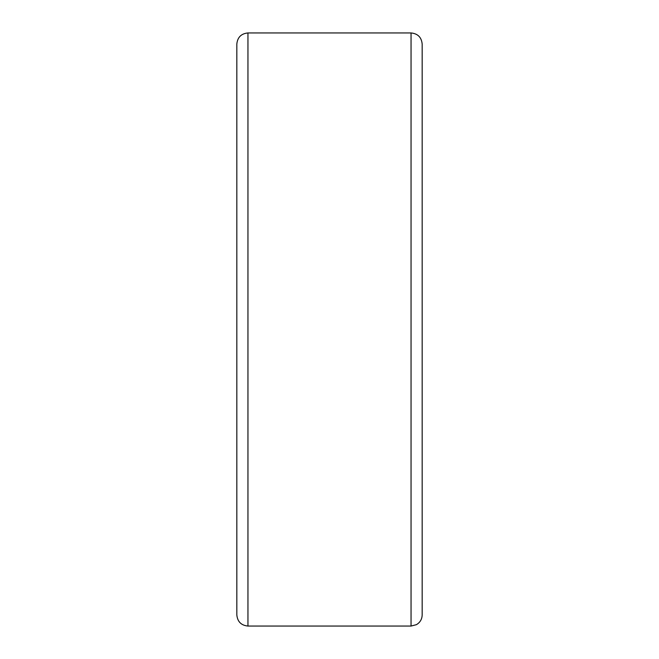 <?xml version="1.0" encoding="UTF-8"?>
<svg xmlns="http://www.w3.org/2000/svg" width="659" height="659" viewBox="0 0 659 659"><rect width="100%" height="100%" fill="white"/><g stroke="black" fill="none" stroke-linecap="round" stroke-linejoin="round"><path stroke-width="0.99" d="M422.172 614.929L422.172 44.071C421.513 37.316 417.806 33.609 411.051 32.95L247.949 32.95C241.194 33.609 237.487 37.316 236.828 44.071L236.828 614.929C237.487 621.684 241.194 625.391 247.949 626.05L411.051 626.05L416.406 624.674C420.104 622.475 422.024 619.221 422.172 614.929L422.172 93.562M411.051 32.95L411.051 626.05M247.949 32.95L247.949 626.05"/></g></svg>
